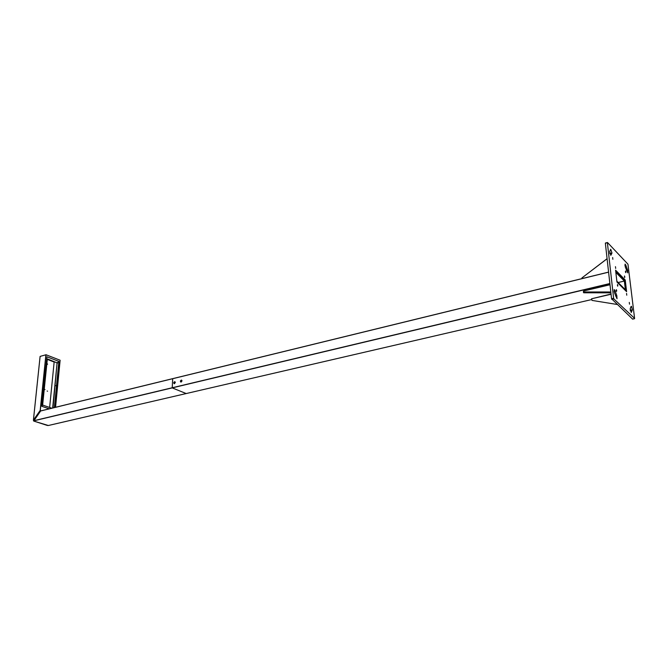 <?xml version="1.0" encoding="UTF-8"?>
<svg xmlns="http://www.w3.org/2000/svg" width="668" height="668" viewBox="0 0 668 668"><rect width="100%" height="100%" fill="white"/><g stroke="black" fill="none" stroke-linecap="round" stroke-linejoin="round"><path stroke-width="1" d="M614.276 292.283L614.209 289.57L615.111 290.914L616.831 295.69L617.015 298.721L614.276 292.283M631.051 306.487L631.485 306.328L632.362 309.86L631.277 312.482L630.208 308.674L631.051 306.487M610.727 249.239L611.971 253.013L610.853 255.259L609.667 251.502L610.727 249.239M625.265 266.958L625.064 264.111L625.807 265.121L627.653 270.315L627.745 272.861L625.265 266.958M632.579 319.079L611.562 298.746L605.367 243.319L607.387 242.559M609.792 251.143L609.867 253.665M630.258 308.574L630.275 310.637M612.865 259.284L612.648 257.531L612.865 259.284M625.415 271.801L625.766 272.661L625.949 271.859L625.59 270.999L625.415 271.801M624.496 275.951L624.672 277.629L624.496 275.951M626.534 293.444L626.768 295.198L626.534 293.444M629.289 302.404L629.515 304.157L629.289 302.404M616.698 290.563L616.33 289.678L616.138 290.538L616.506 291.423L616.698 290.563L616.197 290.68M617.691 286.196L617.516 284.476L617.691 286.196M615.679 268.411L615.453 266.657L615.679 268.411M605.425 243.01L607.513 242.526L627.97 264.211L634.592 318.369L613.867 298.922L611.796 299.398M607.437 242.492L605.367 243.319M611.562 298.746L613.625 298.27L607.387 242.793M613.625 298.27L613.867 298.922M625.231 280.009L626.609 291.682L616.948 282.03L615.587 270.164L625.231 280.009L624.655 280.142L625.983 291.064M617.883 285.353L617.391 285.47M624.856 276.811L624.388 276.928M625.949 271.859L625.482 271.968M172.67 378.664L40.681 410.92L33.692 421.049L48.355 425.508L186.205 393.552L172.21 387.891L172.695 378.647L608.59 272.101L172.72 378.647M615.687 270.999L624.663 280.151M615.846 272.385L624.355 281.044L625.382 289.753L616.856 281.22M618.15 282.522L624.355 281.044M607.095 258.758L581.911 277.938L582.112 278.564M581.911 277.938L607.087 258.683M610.903 292.826L583.69 292.784L583.331 291.966L583.59 291.023L610.001 284.752M610.811 291.991L583.331 291.966M617.115 304.466L592.04 300.416L591.531 298.788L611.061 294.254M611.036 294.037L591.531 298.788M47.244 364.31L47.319 363.843L47.603 364.219M47.57 391.197L47.136 391.047L47.57 391.197M45.023 389.594L44.589 389.436L45.023 389.594M58.074 362.507L57.648 362.348L58.074 362.507M55.803 385.695L55.377 385.545L55.803 385.695M42.401 405.526L41.959 405.376L42.401 405.526M43.62 393.569L43.186 393.419L43.62 393.569M47.537 425.508L33.692 421.049L33.433 420.105L40.189 410.394L40.564 411.079M55.553 407.28L60.128 360.236L55.527 407.288L60.128 360.236L46.034 354.75L40.113 356.403L33.433 420.105M58.867 361.396L46.977 356.796L58.867 361.396L58.817 362.131L58.483 361.505M54.768 407.472L59.202 362.023M46.977 356.796L41.558 405.71L41.909 406.353L49.232 408.824M52.663 407.989L57.056 363.342L56.713 362.707L47.395 359.125M49.632 407.463L54.15 362.031L54.617 361.897M54.384 407.572L58.817 362.131M52.997 407.906L57.056 363.342M56.713 362.707L47.737 359.033L47.303 359.367L42.685 404.583L43.028 405.217L51.803 408.198M57.047 362.615L57.381 363.25M47.294 359.401L54.15 362.031M48.288 425.516L591.764 299.54L186.205 393.552L172.21 387.891L172.695 378.647L40.681 410.92M173.789 382.839L174.532 383.683L174.983 381.745M174.223 383.657L175.333 382.522L174.949 381.729L174.064 382.104M173.797 382.605L174.565 382.447L173.797 382.605M174.039 382.188L174.523 382.455L173.981 382.931L174.306 382.296M174.657 381.704L173.722 382.714L173.939 383.457M180.853 382.038L181.638 380.125M180.444 381.261L181.178 382.046L182.013 380.885L181.621 380.117L180.719 380.501M180.46 381.01L181.237 380.818L180.46 381.01M180.694 380.585L181.195 380.835L180.661 381.328L180.97 380.693M632.479 319.104L634.483 318.669M624.864 265.346L625.807 265.121M626.576 270.582L627.653 270.315M610.594 255.143L611.036 255.026M609.959 253.531L611.971 253.013M630.367 310.303L632.362 309.86M615.57 295.982L616.831 295.69M614.009 291.173L615.111 290.914M33.784 420.84L609.884 283.708M33.868 420.698L609.859 283.533M40.631 410.979L608.59 272.168M40.189 410.394L45.908 354.741M40.314 410.436L46.034 354.75M632.538 319.129L634.542 318.694M33.4 420.205L40.097 356.42M181.329 380.084L180.385 381.127L180.602 381.854"/></g></svg>

